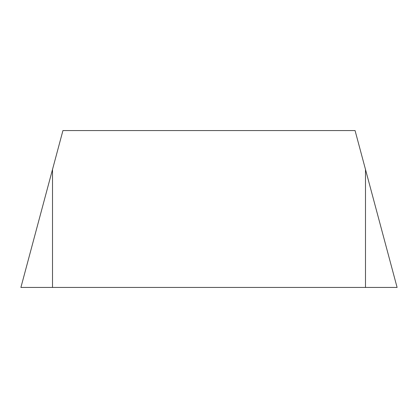 <?xml version="1.0" encoding="UTF-8"?>
<svg xmlns="http://www.w3.org/2000/svg" width="418" height="418" viewBox="0 0 418 418"><rect width="100%" height="100%" fill="white"/><g stroke="black" fill="none" stroke-linecap="round" stroke-linejoin="round"><path stroke-width="0.63" d="M52.511 287.443L397.1 287.443L355.065 130.557L62.935 130.557L20.9 287.443L52.511 169.457L52.511 287.443L20.9 287.443M365.489 287.443L365.489 169.457"/></g></svg>
